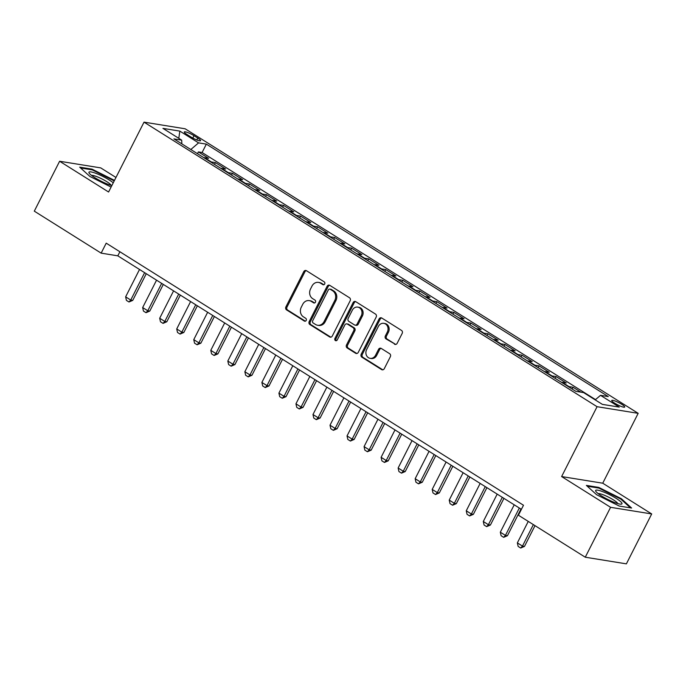 <?xml version="1.0" encoding="UTF-8"?>
<svg xmlns="http://www.w3.org/2000/svg" width="686" height="686" viewBox="0 0 686 686"><rect width="100%" height="100%" fill="white"/><g stroke="black" fill="none" stroke-linecap="round" stroke-linejoin="round"><path stroke-width="1.03" d="M324.692 283.978A1.561 1.355 -80.8 0 0 324.221 281.869L306.453 270.713A2.23 1.938 -80.8 0 0 303.787 271.622L285.899 306.891A2.23 1.938 -80.8 0 0 286.577 309.901L304.335 321.057A1.561 1.355 -80.8 0 0 305.724 318.313L303.426 316.863A7.134 6.2 -80.8 0 1 301.257 307.234L302.749 304.301A7.134 6.2 -80.8 0 1 309.24 300.614A7.134 6.2 -80.8 0 1 311.281 301.386L313.579 302.835A1.561 1.355 -80.8 0 0 314.977 300.091L312.67 298.65A7.134 6.2 -80.8 0 1 310.509 289.02L311.993 286.079A7.134 6.2 -80.8 0 1 318.484 282.392A7.134 6.2 -80.8 0 1 320.525 283.164L322.823 284.613A1.561 1.355 -80.8 0 0 324.692 283.978M621.773 404.328A7.272 1.243 26.9 0 0 611.732 400.47A7.272 1.243 26.9 0 0 614.665 403.179A7.272 1.243 26.9 0 0 624.706 407.047A7.272 1.243 26.9 0 0 621.773 404.328M394.484 344.218A2.23 1.938 -80.8 0 0 397.151 343.309L402.176 333.413A2.23 1.938 -80.8 0 0 401.49 330.403L381.768 318.012A2.23 1.938 -80.8 0 0 379.101 318.921L361.213 354.19A2.23 1.938 -80.8 0 0 361.891 357.2L381.613 369.591A2.23 1.938 -80.8 0 0 384.28 368.682L390.343 356.729A2.23 1.938 -80.8 0 0 389.665 353.719L381.227 348.419A2.23 1.938 -80.8 0 0 378.561 349.328L375.551 355.254A5.968 5.179 -80.8 0 1 370.131 358.332A5.968 5.179 -80.8 0 1 366.607 349.637L378.389 326.416A5.968 5.179 -80.8 0 1 383.808 323.338A5.968 5.179 -80.8 0 1 387.333 332.041L385.369 335.908A2.23 1.938 -80.8 0 0 386.046 338.918L395.599 344.398A2.23 1.938 -80.8 0 0 395.693 344.458M561.62 476.556L610.583 507.314L585.269 557.212L626.387 563.858L651.7 513.951L602.737 483.201L638.177 413.332L597.069 406.695L561.62 476.556L602.737 483.201M115.96 177.46L100.731 167.89L59.613 161.253L108.585 192.011L144.026 122.142L597.069 406.695M59.613 161.253L34.3 211.151L101.151 253.143L117.812 255.835L521.411 509.329M585.269 557.212L518.419 515.229L523.487 505.248L106.21 243.161L101.151 253.143M350.177 300.76A2.23 1.938 -80.8 0 0 349.5 297.75L329.777 285.359A2.23 1.938 -80.8 0 0 327.111 286.268L309.215 321.537A2.23 1.938 -80.8 0 0 309.892 324.547L329.623 336.937A2.23 1.938 -80.8 0 0 332.29 336.029L350.177 300.76M355.768 301.686L375.499 314.077A2.23 1.938 -80.8 0 1 376.177 317.086L358.281 352.355A2.23 1.938 -80.8 0 1 355.622 353.264L347.176 347.965A2.23 1.938 -80.8 0 1 346.499 344.955L353.753 330.652A2.23 1.938 -80.8 0 0 353.076 327.642L347.476 324.118A2.23 1.938 -80.8 0 0 344.809 325.035L337.255 339.922A1.561 1.355 -80.8 0 1 334.914 338.455L353.11 302.595A2.23 1.938 -80.8 0 1 355.768 301.686M580.879 392.16L573.067 387.256L572.167 389.039M568.274 386.587A9.089 4.227 -57.9 0 1 569.011 386.604L562.203 382.325L566.259 382.977L556.037 376.563L555.137 378.338M551.235 375.894A9.089 4.227 -57.9 0 1 551.981 375.902L545.173 371.623L549.229 372.284L539.007 365.861L538.107 367.645M534.205 365.192A9.089 4.227 -57.9 0 1 534.951 365.209L528.143 360.93L532.199 361.582L521.977 355.168L521.077 356.943M517.175 354.49A9.089 4.227 -57.9 0 1 517.921 354.508L511.104 350.229L515.16 350.889L504.947 344.466L504.038 346.25M500.145 343.797A9.089 4.227 -57.9 0 1 500.891 343.815L494.074 339.536L498.13 340.187L487.918 333.773L487.009 335.548M483.115 333.096A9.089 4.227 -57.9 0 1 483.862 333.113L477.044 328.834L481.1 329.494L470.879 323.072L469.979 324.847M466.077 322.403A9.089 4.227 -57.9 0 1 466.823 322.42L460.014 318.141L464.07 318.793L453.849 312.379L452.949 314.154M449.047 311.701A9.089 4.227 -57.9 0 1 449.793 311.718L442.985 307.439L447.04 308.1L436.819 301.677L435.919 303.452M432.017 301.008A9.089 4.227 -57.9 0 1 432.763 301.025L425.955 296.746L430.002 297.398L419.789 290.975L418.889 292.759M414.987 290.307A9.089 4.227 -57.9 0 1 415.733 290.324L408.916 286.045L412.972 286.697L402.759 280.282L401.85 282.057M397.957 279.614A9.089 4.227 -57.9 0 1 398.703 279.631L391.886 275.352L395.942 276.004L385.721 269.581L384.82 271.364M380.927 268.912A9.089 4.227 -57.9 0 1 381.665 268.929L374.856 264.65L378.912 265.302L368.691 258.888L367.79 260.663M363.889 258.219A9.089 4.227 -57.9 0 1 364.635 258.236L357.826 253.957L361.882 254.609L351.661 248.186L350.76 249.97M346.859 247.517A9.089 4.227 -57.9 0 1 347.605 247.535L340.796 243.256L344.852 243.907L334.631 237.493L333.73 239.268M329.829 236.824A9.089 4.227 -57.9 0 1 330.575 236.841L323.758 232.563L327.814 233.214L317.601 226.792L316.692 228.575M312.799 226.123A9.089 4.227 -57.9 0 1 313.545 226.14L306.728 221.861L310.784 222.513L300.562 216.099L299.662 217.874M295.769 215.43A9.089 4.227 -57.9 0 1 296.506 215.447L289.698 211.168L293.754 211.82L283.532 205.397L282.632 207.181M278.73 204.728A9.089 4.227 -57.9 0 1 279.476 204.745L272.668 200.466L276.724 201.118L266.502 194.704L265.602 196.479M261.7 194.035A9.089 4.227 -57.9 0 1 262.446 194.052L255.638 189.773L259.694 190.425L249.472 184.002L248.572 185.786M244.67 183.334A9.089 4.227 -57.9 0 1 245.417 183.351L238.599 179.072L242.655 179.723L232.443 173.309L231.534 175.084M227.641 172.64A9.089 4.227 -57.9 0 1 228.387 172.658L221.569 168.379L225.625 169.03L215.413 162.608L211.357 161.956A9.089 4.227 122.1 0 0 210.611 161.939M214.504 164.391L215.413 162.608M187.115 134.585L190.862 136.943A7.04 1.209 26.9 0 0 200.586 140.681A7.04 1.209 26.9 0 0 197.748 138.058L194.001 135.699A7.04 1.209 26.9 0 0 184.277 131.961A7.04 1.209 26.9 0 0 187.115 134.585M638.177 413.332L185.143 128.788L144.026 122.142M595.208 399.878L600.516 395.333L608.293 396.594L206.349 144.129L198.571 142.877L190.819 149.514M600.516 395.333L619.252 407.098L602.368 404.371L583.632 392.606L575.854 391.346L173.91 138.889L181.687 140.15L162.951 128.376L179.843 131.112L198.571 142.877M595.517 399.612L202.096 152.515L198.374 151.915L208.595 158.329L204.539 157.677A9.089 4.227 122.1 0 0 203.793 157.66M228.387 172.658L232.443 173.309M245.417 183.351L249.472 184.002M262.446 194.052L266.502 194.704M279.476 204.745L283.532 205.397M296.506 215.447L300.562 216.099M313.545 226.14L317.601 226.792M330.575 236.841L334.631 237.493M347.605 247.535L351.661 248.186M364.635 258.236L368.691 258.888M381.665 268.929L385.721 269.581M398.703 279.631L402.759 280.282M415.733 290.324L419.789 290.975M432.763 301.025L436.819 301.677M449.793 311.718L453.849 312.379M466.823 322.42L470.879 323.072M483.862 333.113L487.918 333.773M500.891 343.815L504.947 344.466M517.921 354.508L521.977 355.168M534.951 365.209L539.007 365.861M551.981 375.902L556.037 376.563M569.011 386.604L573.067 387.256M610.583 507.314L651.7 513.951M119.887 251.753L117.812 255.835M197.474 153.69L198.374 151.915M202.096 152.515L206.349 144.129M181.85 143.88L181.687 140.15M221.569 168.379A9.089 4.227 122.1 0 0 220.823 168.362M238.599 179.072A9.089 4.227 122.1 0 0 237.862 179.055M255.638 189.773A9.089 4.227 122.1 0 0 254.892 189.756M272.668 200.466A9.089 4.227 122.1 0 0 271.922 200.449M289.698 211.168A9.089 4.227 122.1 0 0 288.952 211.151M306.728 221.861A9.089 4.227 122.1 0 0 305.982 221.844M323.758 232.563A9.089 4.227 122.1 0 0 323.02 232.545M340.796 243.256A9.089 4.227 122.1 0 0 340.05 243.238M357.826 253.957A9.089 4.227 122.1 0 0 357.08 253.94M374.856 264.65A9.089 4.227 122.1 0 0 374.11 264.633M391.886 275.352A9.089 4.227 122.1 0 0 391.14 275.335M408.916 286.045A9.089 4.227 122.1 0 0 408.17 286.028M425.955 296.746A9.089 4.227 122.1 0 0 425.209 296.729M442.985 307.439A9.089 4.227 122.1 0 0 442.238 307.422M460.014 318.141A9.089 4.227 122.1 0 0 459.268 318.124M477.044 328.834A9.089 4.227 122.1 0 0 476.298 328.817M494.074 339.536A9.089 4.227 122.1 0 0 493.328 339.519M511.104 350.229A9.089 4.227 122.1 0 0 510.367 350.212M528.143 360.93A9.089 4.227 122.1 0 0 527.397 360.913M545.173 371.623A9.089 4.227 122.1 0 0 544.427 371.615M562.203 382.325A9.089 4.227 122.1 0 0 561.457 382.308M178.789 138.323L179.843 131.112M114.485 180.375L92.07 169.159L79.687 167.152L89.935 176.482L111.089 187.064M631.626 508.052L621.387 498.731L598.758 487.403L586.376 485.405L596.623 494.726L619.244 506.045L631.626 508.052M91.752 169.776L92.07 169.159M598.441 488.02L598.758 487.403M621.079 499.322L621.387 498.731M323.843 284.733L321.64 283.344A7.134 6.2 -80.8 0 0 319.599 282.572L318.484 282.392M309.24 300.614L310.355 300.794A7.134 6.2 -80.8 0 1 312.396 301.566L314.6 302.955M306.359 270.653A2.23 1.938 -80.8 0 0 304.901 271.802L287.005 307.071A2.23 1.938 -80.8 0 0 287.683 310.081L305.356 321.177M329.674 285.299A2.23 1.938 -80.8 0 0 328.225 286.448L310.329 321.717A2.23 1.938 -80.8 0 0 311.007 324.727L330.738 337.118A2.23 1.938 -80.8 0 0 330.832 337.169M330.223 289.26A1.561 1.355 -80.8 0 0 328.354 289.895L312.653 320.851A1.561 1.355 -80.8 0 0 313.125 322.96L315.551 324.478A7.134 6.2 -80.8 0 0 317.592 325.258A7.134 6.2 -80.8 0 0 324.084 321.571L334.819 300.408A7.134 6.2 -80.8 0 0 332.65 290.778L330.223 289.26L331.338 289.441A1.561 1.355 -80.8 0 0 330.884 289.269L329.777 289.089M317.592 325.258L318.707 325.43A7.134 6.2 -80.8 0 0 325.19 321.751L324.084 321.571M331.338 289.441L333.756 290.958A7.134 6.2 -80.8 0 1 335.926 300.588L325.19 321.751M346.842 323.878L347.948 324.058A2.23 1.938 -80.8 0 1 348.591 324.298L354.19 327.822A2.23 1.938 -80.8 0 1 354.868 330.832L347.613 345.135A2.23 1.938 -80.8 0 0 348.291 348.136L356.729 353.444A2.23 1.938 -80.8 0 0 356.831 353.504M355.674 301.634A2.23 1.938 -80.8 0 0 354.216 302.775L336.029 338.635A1.561 1.355 -80.8 0 0 336.414 340.676M361.282 315.809A5.968 5.179 -80.8 0 0 357.766 307.114A5.968 5.179 -80.8 0 0 352.338 310.192L348.188 318.373A2.23 1.938 -80.8 0 0 348.865 321.382L354.465 324.898A2.23 1.938 -80.8 0 0 357.132 323.989L361.282 315.809L362.397 315.989A5.968 5.179 -80.8 0 0 358.872 307.285L357.766 307.114M355.108 325.138L356.214 325.318A2.23 1.938 -80.8 0 0 358.246 324.169L357.132 323.989M362.397 315.989L358.246 324.169M383.808 323.338L384.923 323.518A5.968 5.179 -80.8 0 1 388.439 332.213L386.475 336.089A2.23 1.938 -80.8 0 0 387.153 339.098L395.599 344.398M370.131 358.332L371.237 358.512A5.968 5.179 -80.8 0 0 376.665 355.434L375.551 355.254M381.124 348.359A2.23 1.938 -80.8 0 0 379.667 349.508L376.665 355.434M381.673 317.961A2.23 1.938 -80.8 0 0 380.216 319.101L362.319 354.37A2.23 1.938 -80.8 0 0 362.997 357.38L382.728 369.771A2.23 1.938 -80.8 0 0 382.822 369.831M139.524 269.469L125.632 296.849L130.743 300.056L144.635 272.676M132.741 300.382L128.977 301.986L130.743 300.056L132.741 300.382L146.272 273.705M128.977 301.986L126.421 300.382L125.632 296.849M113.25 182.802A14.766 2.53 26.9 0 0 109.331 180.049A14.766 2.53 26.9 0 0 94.582 172.881A14.766 2.53 26.9 0 0 89.206 173.181A14.766 2.53 26.9 0 0 94.891 177.708A14.766 2.53 26.9 0 0 111.861 185.546M111.149 185.357A11.182 1.912 26.9 0 0 106.656 181.584A11.182 1.912 26.9 0 0 91.547 175.41M80.588 167.976L92.19 169.845L114.21 180.907M602.822 491.69A14.766 2.53 26.9 0 0 595.894 491.433A14.766 2.53 26.9 0 0 614.776 502.564A14.766 2.53 26.9 0 0 621.019 504.176A14.766 2.53 26.9 0 0 617.777 499.442A14.766 2.53 26.9 0 0 602.822 491.69M617.837 503.601A11.182 1.912 26.9 0 0 603.354 494.829A11.182 1.912 26.9 0 0 598.235 493.663M587.276 486.22L598.878 488.089L620.796 499.065L630.468 507.863M156.554 280.162L142.662 307.551L147.773 310.758L161.664 283.378M149.771 311.084L146.015 312.687L147.773 310.758L149.771 311.084L163.302 284.407M146.015 312.687L143.46 311.084L142.662 307.551M173.584 290.864L159.692 318.244L164.803 321.451L178.694 294.071M166.801 321.777L163.045 323.38L164.803 321.451L166.801 321.777L180.332 295.1M163.045 323.38L160.49 321.777L159.692 318.244M190.614 301.557L176.722 328.946L181.833 332.153L195.724 304.773M183.831 332.478L180.075 334.082L181.833 332.153L183.831 332.478L197.371 305.802M180.075 334.082L177.52 332.478L176.722 328.946M207.652 312.259L193.761 339.639L198.863 342.846L212.754 315.466M200.869 343.171L197.105 344.775L198.863 342.846L200.869 343.171L214.401 316.495M197.105 344.775L194.55 343.171L193.761 339.639M224.682 322.952L210.791 350.34L215.901 353.547L229.793 326.167M217.899 353.873L214.135 355.477L215.901 353.547L217.899 353.873L231.431 327.196M214.135 355.477L211.58 353.873L210.791 350.34M241.712 333.653L227.821 361.033L232.931 364.24L246.823 336.86M234.929 364.566L231.165 366.17L232.931 364.24L234.929 364.566L248.461 337.889M231.165 366.17L228.618 364.566L227.821 361.033M258.742 344.346L244.851 371.735L249.961 374.942L263.853 347.562M251.959 375.268L248.203 376.871L249.961 374.942L251.959 375.268L265.491 348.591M248.203 376.871L245.648 375.268L244.851 371.735M275.772 355.048L261.88 382.428L266.991 385.635L280.883 358.255M268.989 385.961L265.233 387.564L266.991 385.635L268.989 385.961L282.529 359.284M265.233 387.564L262.678 385.961L261.88 382.428M292.811 365.741L278.91 393.129L284.021 396.337L297.913 368.957M286.028 396.662L282.263 398.266L284.021 396.337L286.028 396.662L299.559 369.986M282.263 398.266L279.708 396.662L278.91 393.129M309.84 376.442L295.949 403.822L301.051 407.03L314.951 379.65M303.058 407.355L299.293 408.959L301.051 407.03L303.058 407.355L316.589 380.679M299.293 408.959L296.738 407.355L295.949 403.822M326.87 387.136L312.979 414.524L318.09 417.731L331.981 390.351M320.088 418.057L316.323 419.661L318.09 417.731L320.088 418.057L333.619 391.38M316.323 419.661L313.768 418.057L312.979 414.524M343.9 397.837L330.009 425.217L335.12 428.424L349.011 401.044M337.118 428.75L333.362 430.354L335.12 428.424L337.118 428.75L350.649 402.073M333.362 430.354L330.806 428.75L330.009 425.217M360.93 408.53L347.039 435.919L352.15 439.126L366.041 411.746M354.148 439.452L350.392 441.055L352.15 439.126L354.148 439.452L367.687 412.775M350.392 441.055L347.836 439.452L347.039 435.919M377.96 419.232L364.069 446.612L369.179 449.827L383.071 422.439M371.177 450.145L367.422 451.748L369.179 449.827L371.177 450.145L384.717 423.468M367.422 451.748L364.866 450.145L364.069 446.612M394.999 429.925L381.107 457.313L386.209 460.52L400.101 433.14M388.216 460.846L384.452 462.45L386.209 460.52L388.216 460.846L401.747 434.169M384.452 462.45L381.896 460.846L381.107 457.313M412.029 440.626L398.137 468.006L403.248 471.222L417.139 443.833M405.246 471.539L401.481 473.143L403.248 471.222L405.246 471.539L418.777 444.862M401.481 473.143L398.926 471.539L398.137 468.006M429.059 451.319L415.167 478.708L420.278 481.915L434.169 454.535M422.276 482.241L418.511 483.844L420.278 481.915L422.276 482.241L435.807 455.564M418.511 483.844L415.965 482.241L415.167 478.708M446.089 462.021L432.197 489.401L437.308 492.617L451.199 465.228M439.306 492.934L435.55 494.537L437.308 492.617L439.306 492.934L452.837 466.257M435.55 494.537L432.995 492.934L432.197 489.401M463.119 472.714L449.227 500.103L454.338 503.31L468.229 475.93M456.336 503.635L452.58 505.239L454.338 503.31L456.336 503.635L469.876 476.959M452.58 505.239L450.025 503.635L449.227 500.103M480.157 483.416L466.257 510.796L471.368 514.011L485.259 486.623M473.374 514.328L469.61 515.932L471.368 514.011L473.374 514.328L486.906 487.652M469.61 515.932L467.055 514.328L466.257 510.796M497.187 494.109L483.296 521.497L488.406 524.704L502.298 497.324M490.404 525.03L486.64 526.634L488.406 524.704L490.404 525.03L503.936 498.353M486.64 526.634L484.084 525.03L483.296 521.497M514.217 504.81L500.326 532.19L505.436 535.406L519.328 508.017M507.434 535.723L503.67 537.327L505.436 535.406L507.434 535.723L520.966 509.046M503.67 537.327L501.114 535.723L500.326 532.19M528.254 521.403L517.355 542.892L522.466 546.099L533.365 524.61M524.464 546.425L520.708 548.028L522.466 546.099L524.464 546.425L535.003 525.648M520.708 548.028L518.153 546.425L517.355 542.892M211.357 161.956L204.539 157.677M192.8 138.066L194.001 135.699M196.788 139.944L197.748 138.058M321.64 283.344L320.525 283.164M314.505 302.98L313.579 302.835M312.396 301.566L311.281 301.386M305.261 321.202L304.335 321.057M287.683 310.081L286.577 309.901M287.005 307.071L285.899 306.891M304.901 271.802L303.787 271.622M323.749 284.759L322.823 284.613M330.738 337.118L329.623 336.937M311.007 324.727L309.892 324.547M310.329 321.717L309.215 321.537M328.225 286.448L327.111 286.268M335.926 300.588L334.819 300.408M333.756 290.958L332.65 290.778M356.729 353.444L355.622 353.264M348.291 348.136L347.176 347.965M347.613 345.135L346.499 344.955M354.868 330.832L353.753 330.652M354.19 327.822L353.076 327.642M348.591 324.298L347.476 324.118M336.029 338.635L334.914 338.455M354.216 302.775L353.11 302.595M387.153 339.098L386.046 338.918M386.475 336.089L385.369 335.908M388.439 332.213L387.333 332.041M379.667 349.508L378.561 349.328M382.728 369.771L381.613 369.591M362.997 357.38L361.891 357.2M362.319 354.37L361.213 354.19M380.216 319.101L379.101 318.921"/></g></svg>
